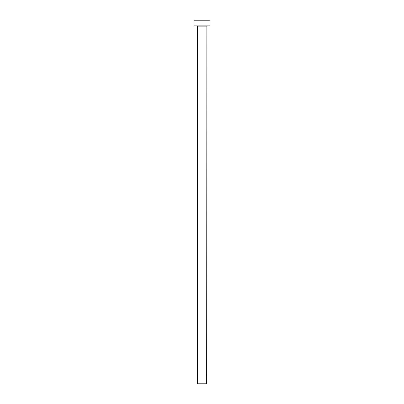 <?xml version="1.0" encoding="UTF-8"?>
<svg xmlns="http://www.w3.org/2000/svg" width="404" height="404" viewBox="0 0 404 404"><rect width="100%" height="100%" fill="white"/><g stroke="black" fill="none" stroke-linecap="round" stroke-linejoin="round"><path stroke-width="0.61" d="M206.661 26.109L197.339 26.109L197.339 383.8L206.661 383.8L206.888 25.881M209.954 25.881L194.046 25.881L194.046 20.2L209.954 20.2L209.954 25.881"/></g></svg>
